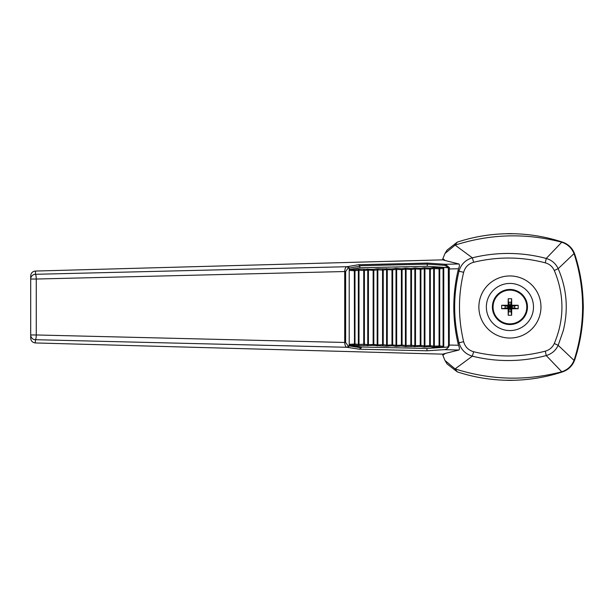 <?xml version="1.0" encoding="UTF-8"?>
<svg xmlns="http://www.w3.org/2000/svg" width="614" height="614" viewBox="0 0 614 614"><rect width="100%" height="100%" fill="white"/><g stroke="black" fill="none" stroke-linecap="round" stroke-linejoin="round"><path stroke-width="0.92" d="M455.12 245.116L444.973 253.513L447.069 250.082L457.246 242.146L455.12 245.116L472.335 257.826C484.154 254.902 496.143 253.444 508.285 253.452C521.171 253.482 533.819 255.148 546.237 258.44C551.733 260.075 555.708 263.49 558.172 268.686C566.86 288.818 568.541 309.533 563.222 330.823L558.172 345.314L574.021 360.387L574.389 359.351C585.326 324.453 585.326 289.547 574.389 254.649L574.021 253.613L558.172 268.686L554.296 270.498C552.477 266.583 549.484 264.028 545.309 262.846L546.237 258.44L561.756 242.223L561.066 242.031C525.676 232.921 490.548 233.888 455.68 244.925M561.066 242.031L562.608 242.146C546.897 236.989 530.772 234.187 514.24 233.75L514.233 233.75A73.373 73.373 0 0 0 505.614 233.75L505.606 233.75C489.074 234.187 472.957 236.989 457.246 242.146M511.117 311.774L509.927 307L511.117 308.197L514.701 308.197L509.927 307L514.701 305.803L511.117 305.803L509.927 307L511.117 302.226L508.73 302.226L509.927 307L508.73 305.803L505.145 305.803L509.927 307L505.145 308.197L508.73 308.197L509.927 307L508.73 311.774L511.117 311.774L511.117 308.197L511.7 308.773A41.66 2.801 0 0 0 518.162 308.719L514.701 308.197L514.701 305.803L518.162 305.281A41.66 2.801 180 0 0 511.7 305.227A41.66 2.801 -90 0 0 511.646 298.757A40.693 16.463 180 0 0 508.2 298.757A41.66 2.801 90 0 0 508.154 305.227A41.66 2.801 180 0 0 501.684 305.281A40.693 16.463 90 0 0 501.684 308.719A41.66 2.801 0 0 0 508.154 308.773A41.66 2.801 90 0 0 508.2 315.243A40.693 16.463 0 0 0 511.646 315.243L511.117 311.774M511.646 315.243A41.66 2.801 -90 0 0 511.7 308.773M583.17 311.313A73.373 73.373 0 0 0 583.17 302.687L583.17 311.313C582.732 327.845 579.938 343.97 574.781 359.681C572.655 365.66 568.602 369.712 562.608 371.854L561.756 371.777C567.628 369.82 571.718 366.028 574.021 360.387M514.233 380.25L505.614 380.25A73.373 73.373 0 0 0 514.233 380.25C530.772 379.813 546.897 377.011 562.608 371.854M561.756 371.777L546.237 355.56C533.781 358.86 521.125 360.525 508.285 360.548C496.104 360.548 484.124 359.09 472.335 356.174L455.12 368.884L457.246 371.854C472.957 377.011 489.074 379.813 505.606 380.25L505.614 380.25M574.389 359.351L574.781 359.681M583.17 302.687L583.17 302.687C582.732 286.155 579.938 270.03 574.781 254.319L574.389 254.649M514.233 233.75L505.614 233.75M455.68 369.075C490.548 380.112 525.676 381.079 561.066 371.969M561.756 242.223C567.628 244.18 571.718 247.972 574.021 253.613M562.608 242.146C568.579 244.265 572.639 248.325 574.781 254.319M473.663 351.738L472.335 356.174C465.489 354.14 461.045 349.681 459.003 342.781L463.654 341.699C465.113 346.91 468.451 350.256 473.663 351.738C497.463 357.571 521.347 357.371 545.309 351.154C549.461 349.988 552.454 347.44 554.296 343.502C564.473 319.249 564.473 294.912 554.296 270.498M448.55 345.03L458.543 345.252L458.052 343.533L459.003 342.781C453.216 318.942 453.216 295.088 459.003 271.219L458.052 270.467L458.543 268.748L449.264 268.97L449.264 345.03L448.627 347.002L447.89 347.033L448.55 345.03L448.312 267.735L449.555 267.735L427.175 266.269L427.39 263.084L445.319 264.296L458.881 263.966L445.396 260.589L442.871 258.763M458.543 345.252C459.564 347.892 459.679 349.481 458.881 350.034L443.922 349.665C446.209 349.589 447.959 348.353 449.172 345.958M442.871 355.237L445.396 353.411L458.881 350.034M442.894 355.352L444.973 360.487L455.12 368.884M457.246 371.854L447.069 363.918L444.973 360.487M442.863 258.763L442.602 259.868M445.396 260.589L442.679 259.852L35.489 271.05L35.474 274.304L346.902 266.714A1.435 1.167 80.9 0 1 348.084 268.134L345.636 271.534L344.707 271.534C344.891 268.663 345.628 267.052 346.902 266.714L348.1 266.522L349.205 267.957L348.084 268.134M554.296 343.502L558.172 345.314C555.739 350.487 551.756 353.902 546.237 355.56L545.309 351.154M545.309 262.846C521.608 256.629 497.724 256.437 473.663 262.262C468.459 263.728 465.128 267.075 463.654 272.301C458.09 295.311 458.09 318.436 463.654 341.699M463.654 272.301L459.003 271.219C461.03 264.335 465.473 259.868 472.335 257.826L473.663 262.262M444.973 253.513L442.894 258.647M458.881 263.966C459.679 264.511 459.564 266.108 458.543 268.748M448.68 267.719L444.766 265.332L427.16 264.135L359.743 265.732L359.858 266.207L349.312 268.042L348.207 266.53L358.637 264.711L427.39 263.084M442.602 354.132L442.863 355.237M348.276 347.463L349.381 345.951L361.262 347.831L359.267 349.205L346.902 347.286L35.474 339.695L35.213 342.934C32.45 342.528 30.938 340.923 30.7 338.13L30.7 275.878C30.938 273.084 32.442 271.48 35.205 271.066L35.489 271.05M345.636 271.534L345.636 342.466L344.707 342.466L344.707 271.534L36.272 279.032L36.272 334.968L30.7 334.968A4.774 4.728 -0 0 0 35.474 339.695A4.774 0.798 91.4 0 0 36.272 334.968L344.707 342.466C344.899 345.344 345.628 346.948 346.902 347.286A1.435 1.167 -80.9 0 0 348.084 345.866L349.205 346.043L349.205 267.957M36.272 279.032A4.774 0.798 -91.4 0 0 35.474 274.304A4.774 4.728 0 0 0 30.7 279.032L36.272 279.032M449.103 267.75L449.264 268.97L448.55 268.97M444.766 265.332A0.952 0.553 93.8 0 1 445.319 264.296L449.555 267.735M458.052 343.533C452.38 319.18 452.38 294.827 458.052 270.467M359.267 349.205L426.96 350.801L443.922 349.665M445.396 353.411L442.679 354.148L35.489 342.95M349.381 345.951L349.305 344.347L349.85 345.298L361.262 347.002L426.968 348.468L426.96 350.801M361.262 347.002L361.262 347.831M426.968 348.468L448.627 347.002M359.743 265.732L358.637 264.711M349.85 345.298L354.478 344.984L354.316 270.743L349.212 270.383L349.312 268.042M349.205 346.043L348.1 347.478M354.984 270.713L354.316 270.728L354.984 270.743L354.478 269.746L349.719 269.431L349.212 270.383M349.305 344.347L354.984 343.993L359.006 344.492L359.006 270.198L358.384 269.17L354.478 269.746L354.316 270.728M354.316 344.009L354.984 343.993L354.984 270.743L359.006 270.244M427.175 266.269L359.865 267.773L359.858 266.207M354.984 344.024L354.478 344.984L358.384 345.567L373.312 345.406L386.636 346.204L392.146 345.828L396.053 346.411L401.564 346.035L405.47 346.618L420.39 346.457L424.305 347.04L429.808 346.664L433.722 347.248L439.225 346.879L439.071 345.889L439.731 345.889L443.093 346.388L442.379 347.347L447.89 347.033M448.312 267.735L442.379 267.389L443.093 268.349L443.761 268.349L443.469 267.405M382.568 344.623L382.568 270.091L383.236 270.076L383.236 344.654L382.729 345.621L382.568 344.623L386.59 345.129L386.636 346.204L387.257 345.168L392.653 344.868L392.146 345.828L391.985 344.853L396.675 345.383L402.07 345.076L401.564 346.035L401.402 345.06L401.402 269.692L402.07 269.661L401.564 268.694L396.053 268.326L392.146 268.909L377.219 268.748L373.312 269.331L358.384 269.17L358.346 270.214L364.401 270.498L363.895 269.538L363.734 270.528L364.401 270.498M401.402 269.692L402.07 269.661M401.402 345.045L402.07 345.076M396.007 269.369L396.675 269.4L396.053 268.326L396.007 269.369L401.402 269.676L401.564 268.694L405.47 268.118L405.424 269.162L406.092 269.147L405.47 268.118L410.981 268.487L411.487 269.477L410.82 269.477L411.48 269.446M391.985 344.853L391.985 269.899L396.007 269.4L396.007 345.337L396.675 345.337L396.675 269.4M392.653 269.868L392.146 268.909L391.985 269.884L392.653 269.899L392.653 344.868M396.007 345.367L396.053 346.411L396.675 345.337M386.59 269.584L386.636 268.541L387.257 269.569L386.59 269.615L391.985 269.884M387.257 345.129L386.59 345.152L387.257 345.129L387.257 269.615M383.236 270.076L382.729 269.116L382.568 270.091L377.84 269.776L377.219 268.748L377.173 269.792L377.84 269.822L373.819 270.321L373.312 269.331L373.151 270.306L373.819 270.321L373.819 344.446L373.312 345.406L373.151 344.431L373.819 344.446M358.346 270.214L358.346 344.523L363.734 344.208L363.895 345.198L364.401 344.239L367.755 344.707L367.801 345.782L368.423 344.753L373.819 344.416L377.173 344.914L377.219 345.989L377.84 344.961L383.236 344.654M382.568 270.106L386.59 269.615L386.59 345.129M377.173 269.792L377.173 344.914L377.84 344.914L377.84 269.822M377.173 344.945L377.84 344.914M373.151 344.431L373.151 270.321L373.819 270.29M367.755 270.007L368.423 270.03L367.801 268.963L367.755 270.007L373.151 270.306M368.423 344.707L367.755 344.738L368.423 344.707L368.423 270.03M364.401 344.239L363.734 344.224L364.401 344.208L364.401 270.528L367.755 270.03L367.755 344.707M359.865 267.773L349.719 269.431M518.162 308.719A40.693 16.463 -90 0 0 518.162 305.281M511.7 305.227L511.117 305.803L511.646 298.757M508.2 298.757L508.73 305.803L508.154 305.227M501.684 305.281L505.145 305.803L505.145 308.197L501.684 308.719M508.154 308.773L508.73 308.197L508.2 315.243M492.497 307A17.43 17.43 0 0 1 509.927 289.57A17.43 17.43 0 0 1 527.357 307A17.43 17.43 0 0 1 509.927 324.43A17.43 17.43 0 0 1 492.497 307M540.965 307A31.038 31.038 0 0 0 494.4 280.114A31.038 31.038 0 0 0 494.4 333.886A31.038 31.038 0 0 0 540.965 307M527.472 307A17.553 17.553 0 0 0 501.147 291.803A17.553 17.553 0 0 0 501.147 322.197A17.553 17.553 0 0 0 527.472 307M358.346 344.523L358.384 345.567L359.006 344.492M405.424 269.162L410.82 269.462L410.981 268.487L414.887 267.904L414.841 268.947L415.509 268.932L414.887 267.904L420.39 268.28L420.905 269.27L420.237 269.27L420.897 269.239M405.424 345.575L406.092 345.59L405.47 346.618L405.424 345.575L405.424 269.193L402.07 269.692L402.07 345.045L406.092 345.544L406.092 269.193M411.48 345.283L410.981 346.25L410.82 345.268L411.487 345.26L410.82 345.268L410.82 269.462M414.841 268.947L420.237 269.254L420.39 268.28L424.305 267.696L424.259 268.74L424.926 268.725L424.305 267.696L429.808 268.065L430.314 269.055L429.654 269.055L430.314 269.024M414.841 345.789L415.509 345.805L414.887 346.833L414.841 345.789L414.841 268.978L411.487 269.477L411.487 345.26L415.509 345.759L415.509 268.978M420.237 345.467L420.905 345.467L420.237 345.482L420.237 269.27M420.897 345.498L420.39 346.457L420.237 345.482L415.509 345.759M424.259 268.74L429.654 269.039L429.808 268.065L433.722 267.489L433.676 268.533L434.344 268.518L433.722 267.489L439.225 267.857L439.731 268.848L439.071 268.848L439.731 268.817M424.259 345.997L424.926 346.012L424.305 347.04L424.259 345.997L424.259 268.771L420.905 269.27L420.905 345.467L424.926 345.966L424.926 268.771M430.314 345.705L429.808 346.664L429.654 345.69L430.314 345.674L429.654 345.69L429.654 269.039M433.676 268.556L430.314 269.055L430.314 345.674L433.676 346.173L433.676 268.556L439.071 268.832L439.225 267.857L442.379 267.389M433.676 346.204L434.344 346.219L433.722 347.248L433.676 346.204L434.344 346.173L434.344 268.556M434.344 346.173L439.731 345.92L439.731 268.848L443.093 268.349L443.093 346.388L443.761 346.388L443.761 268.349M442.379 347.347L439.225 346.879L439.731 345.92M345.636 342.466L348.084 345.866M443.469 347.332L443.761 346.388M410.82 345.268L406.092 345.544M363.734 344.208L363.734 270.528M439.071 345.889L439.071 268.848M429.654 345.69L424.926 345.966M493.065 307A16.862 16.862 0 0 1 506.473 290.491A16.862 16.862 0 0 1 526.628 304.69A16.862 16.862 0 0 1 511.078 323.824A16.862 16.862 0 0 1 493.065 307M533.489 307A23.562 23.562 0 0 0 498.146 286.592A23.562 23.562 0 0 0 498.146 327.408A23.562 23.562 0 0 0 533.489 307"/></g></svg>
